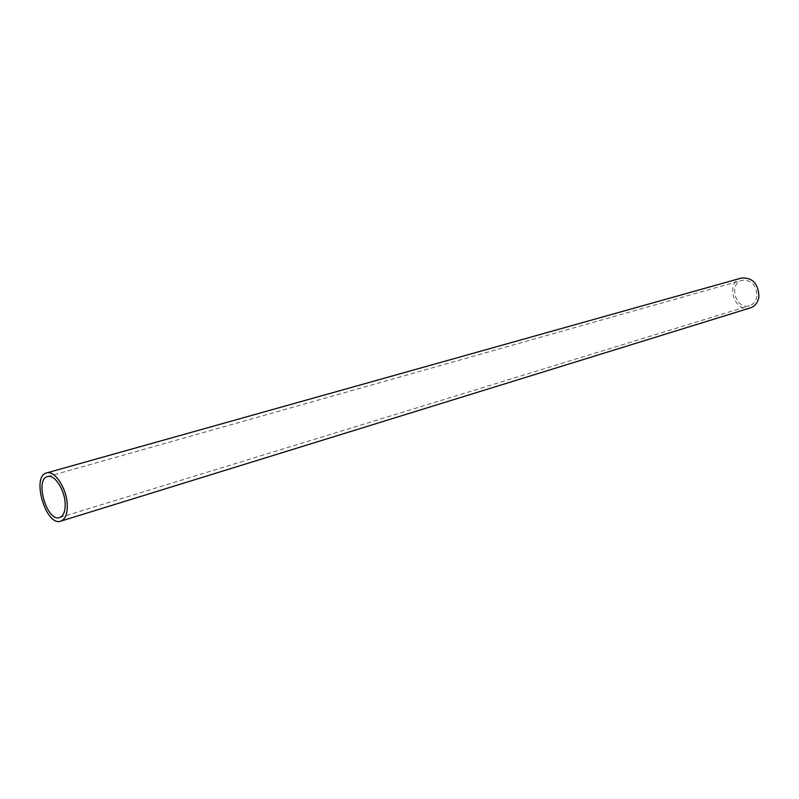 <?xml version="1.0" encoding="UTF-8"?>
<svg xmlns="http://www.w3.org/2000/svg" width="799" height="799" viewBox="0 0 799 799"><rect width="100%" height="100%" fill="white"/><g stroke="black" fill="none" stroke-linecap="round" stroke-linejoin="round"><path stroke-width="0.6" stroke-dasharray="4 3" d="M756.913 296.069C756.114 301.023 753.667 304.229 749.562 305.697C735.929 310.501 728.009 283.655 742.071 280.289C751.509 279.77 756.453 285.023 756.913 296.069M750.281 307.915C734.221 313.598 724.903 281.977 741.472 278.032M59.655 517.562L749.562 305.697M47.57 476.584L742.071 280.289"/><path stroke-width="1.2" d="M46.562 472.948L741.472 278.032C752.568 277.423 758.381 283.615 758.92 296.609C757.981 302.422 755.105 306.197 750.281 307.915L60.774 521.158C45.962 526.851 31.031 476.204 46.562 472.948C54.741 469.882 67.016 488.778 67.276 505.158C67.406 514.077 65.238 519.41 60.774 521.158M65.188 503.939C65.298 511.53 63.451 516.074 59.655 517.562C47.071 522.386 34.387 479.35 47.57 476.584C54.532 473.967 64.949 490.027 65.188 503.939"/></g></svg>
